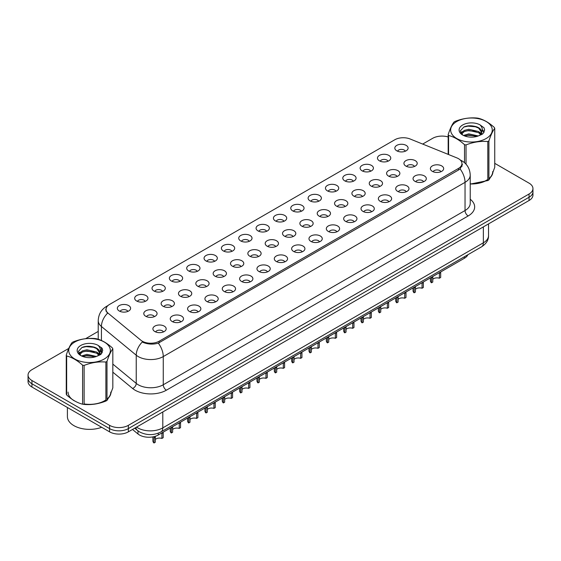 <?xml version="1.0" encoding="UTF-8"?>
<svg xmlns="http://www.w3.org/2000/svg" width="561" height="561" viewBox="0 0 561 561"><rect width="100%" height="100%" fill="white"/><g stroke="black" fill="none" stroke-linecap="round" stroke-linejoin="round"><path stroke-width="0.84" d="M379.425 160.818A6.641 3.836 180 0 1 378.107 159.731A6.641 3.836 180 0 1 380.302 154.962A6.641 3.836 180 0 1 388.815 155.39A6.641 3.836 180 0 1 390.133 159.731A6.641 3.836 180 0 1 379.425 160.818M388.009 161.21A3.983 2.3 0 0 0 386.936 160.088A3.983 2.3 0 0 0 383.009 159.506A3.983 2.3 0 0 0 380.232 161.21M362.083 170.825A6.641 3.836 180 0 1 360.765 169.745A6.641 3.836 180 0 1 362.96 164.976A6.641 3.836 180 0 1 371.473 165.404A6.641 3.836 180 0 1 372.792 169.745A6.641 3.836 180 0 1 362.083 170.825M370.66 171.224A3.983 2.3 0 0 0 369.594 170.102A3.983 2.3 0 0 0 365.667 169.52A3.983 2.3 0 0 0 362.89 171.224M344.735 180.838A6.641 3.836 180 0 1 343.416 179.758A6.641 3.836 180 0 1 345.618 174.99A6.641 3.836 180 0 1 354.131 175.418A6.641 3.836 180 0 1 355.45 179.758A6.641 3.836 180 0 1 344.735 180.838M353.318 181.238A3.983 2.3 0 0 0 352.252 180.116A3.983 2.3 0 0 0 348.325 179.534A3.983 2.3 0 0 0 345.548 181.238M327.393 190.852A6.641 3.836 180 0 1 326.074 189.765A6.641 3.836 180 0 1 328.276 185.004A6.641 3.836 180 0 1 336.789 185.432A6.641 3.836 180 0 1 338.101 189.765A6.641 3.836 180 0 1 327.393 190.852M335.976 191.252A3.983 2.3 0 0 0 334.91 190.13A3.983 2.3 0 0 0 330.983 189.548A3.983 2.3 0 0 0 328.206 191.252M310.051 200.866A6.641 3.836 180 0 1 308.732 199.779A6.641 3.836 180 0 1 310.934 195.018A6.641 3.836 180 0 1 319.44 195.445A6.641 3.836 180 0 1 320.759 199.779A6.641 3.836 180 0 1 310.051 200.866M318.634 201.266A3.983 2.3 0 0 0 317.568 200.144A3.983 2.3 0 0 0 313.641 199.562A3.983 2.3 0 0 0 310.857 201.266M292.709 210.88A6.641 3.836 180 0 1 291.39 209.793A6.641 3.836 180 0 1 293.592 205.031A6.641 3.836 180 0 1 302.099 205.459A6.641 3.836 180 0 1 303.417 209.793A6.641 3.836 180 0 1 292.709 210.88M301.292 211.273A3.983 2.3 0 0 0 300.219 210.158A3.983 2.3 0 0 0 296.299 209.576A3.983 2.3 0 0 0 293.515 211.273M275.367 220.894A6.641 3.836 180 0 1 274.049 219.807A6.641 3.836 180 0 1 276.25 215.038A6.641 3.836 180 0 1 284.757 215.466A6.641 3.836 180 0 1 286.075 219.807A6.641 3.836 180 0 1 275.367 220.894M283.95 221.286A3.983 2.3 0 0 0 282.877 220.171A3.983 2.3 0 0 0 278.957 219.582A3.983 2.3 0 0 0 276.173 221.286M258.025 230.901A6.641 3.836 180 0 1 256.707 229.821A6.641 3.836 180 0 1 258.901 225.052A6.641 3.836 180 0 1 267.415 225.48A6.641 3.836 180 0 1 268.733 229.821A6.641 3.836 180 0 1 258.025 230.901M266.608 231.3A3.983 2.3 0 0 0 265.535 230.178A3.983 2.3 0 0 0 261.608 229.596A3.983 2.3 0 0 0 258.831 231.3M240.683 240.914A6.641 3.836 180 0 1 239.365 239.835A6.641 3.836 180 0 1 241.56 235.066A6.641 3.836 180 0 1 250.073 235.494A6.641 3.836 180 0 1 251.391 239.835A6.641 3.836 180 0 1 240.683 240.914M249.266 241.314A3.983 2.3 0 0 0 248.193 240.192A3.983 2.3 0 0 0 244.266 239.61A3.983 2.3 0 0 0 241.489 241.314M223.334 250.928A6.641 3.836 180 0 1 222.023 249.848A6.641 3.836 180 0 1 224.218 245.08A6.641 3.836 180 0 1 232.731 245.508A6.641 3.836 180 0 1 234.049 249.848A6.641 3.836 180 0 1 223.334 250.928M231.917 251.328A3.983 2.3 0 0 0 230.852 250.206A3.983 2.3 0 0 0 226.925 249.624A3.983 2.3 0 0 0 224.148 251.328M205.992 260.942A6.641 3.836 180 0 1 204.674 259.855A6.641 3.836 180 0 1 206.876 255.094A6.641 3.836 180 0 1 215.389 255.521A6.641 3.836 180 0 1 216.707 259.855A6.641 3.836 180 0 1 205.992 260.942M214.575 261.342A3.983 2.3 0 0 0 213.51 260.22A3.983 2.3 0 0 0 209.583 259.638A3.983 2.3 0 0 0 206.806 261.342M188.65 270.956A6.641 3.836 180 0 1 187.332 269.869A6.641 3.836 180 0 1 189.534 265.108A6.641 3.836 180 0 1 198.04 265.535A6.641 3.836 180 0 1 199.358 269.869A6.641 3.836 180 0 1 188.65 270.956M197.234 271.356A3.983 2.3 0 0 0 196.168 270.234A3.983 2.3 0 0 0 192.241 269.652A3.983 2.3 0 0 0 189.464 271.356M171.308 280.97A6.641 3.836 180 0 1 169.99 279.883A6.641 3.836 180 0 1 172.192 275.121A6.641 3.836 180 0 1 180.698 275.549A6.641 3.836 180 0 1 182.016 279.883A6.641 3.836 180 0 1 171.308 280.97M179.892 281.363A3.983 2.3 0 0 0 178.819 280.248A3.983 2.3 0 0 0 174.899 279.666A3.983 2.3 0 0 0 172.115 281.363M153.966 290.984A6.641 3.836 180 0 1 152.648 289.897A6.641 3.836 180 0 1 154.85 285.128A6.641 3.836 180 0 1 163.356 285.556A6.641 3.836 180 0 1 164.675 289.897A6.641 3.836 180 0 1 153.966 290.984M162.55 291.376A3.983 2.3 0 0 0 161.477 290.261A3.983 2.3 0 0 0 157.557 289.672A3.983 2.3 0 0 0 154.773 291.376M136.625 300.991A6.641 3.836 180 0 1 135.306 299.911A6.641 3.836 180 0 1 137.508 295.142A6.641 3.836 180 0 1 146.014 295.57A6.641 3.836 180 0 1 147.333 299.911A6.641 3.836 180 0 1 136.625 300.991M145.208 301.39A3.983 2.3 0 0 0 144.135 300.268A3.983 2.3 0 0 0 140.208 299.686A3.983 2.3 0 0 0 137.431 301.39M119.283 311.004A6.641 3.836 180 0 1 117.964 309.924A6.641 3.836 180 0 1 120.159 305.156A6.641 3.836 180 0 1 128.672 305.584A6.641 3.836 180 0 1 129.991 309.924A6.641 3.836 180 0 1 119.283 311.004M127.866 311.404A3.983 2.3 0 0 0 126.793 310.282A3.983 2.3 0 0 0 122.866 309.7A3.983 2.3 0 0 0 120.089 311.404M396.767 150.804A6.641 3.836 180 0 1 395.449 149.717A6.641 3.836 180 0 1 397.651 144.955A6.641 3.836 180 0 1 406.157 145.376A6.641 3.836 180 0 1 407.475 149.717A6.641 3.836 180 0 1 396.767 150.804M405.351 151.197A3.983 2.3 0 0 0 404.278 150.082A3.983 2.3 0 0 0 400.351 149.492A3.983 2.3 0 0 0 397.574 151.197M388.535 176.084A6.641 3.836 180 0 1 387.216 175.004A6.641 3.836 180 0 1 389.411 170.235A6.641 3.836 180 0 1 397.924 170.663A6.641 3.836 180 0 1 399.243 175.004A6.641 3.836 180 0 1 388.535 176.084M397.118 176.484A3.983 2.3 0 0 0 396.045 175.362A3.983 2.3 0 0 0 392.118 174.78A3.983 2.3 0 0 0 389.341 176.484M371.193 186.098A6.641 3.836 180 0 1 369.874 185.018A6.641 3.836 180 0 1 372.069 180.249A6.641 3.836 180 0 1 380.582 180.677A6.641 3.836 180 0 1 381.901 185.018A6.641 3.836 180 0 1 371.193 186.098M379.776 186.497A3.983 2.3 0 0 0 378.703 185.375A3.983 2.3 0 0 0 374.776 184.793A3.983 2.3 0 0 0 371.999 186.497M353.844 196.112A6.641 3.836 180 0 1 352.532 195.025A6.641 3.836 180 0 1 354.727 190.263A6.641 3.836 180 0 1 363.24 190.691A6.641 3.836 180 0 1 364.559 195.025A6.641 3.836 180 0 1 353.844 196.112M362.427 196.511A3.983 2.3 0 0 0 361.361 195.389A3.983 2.3 0 0 0 357.434 194.807A3.983 2.3 0 0 0 354.657 196.511M336.502 206.125A6.641 3.836 180 0 1 335.183 205.038A6.641 3.836 180 0 1 337.385 200.277A6.641 3.836 180 0 1 345.899 200.705A6.641 3.836 180 0 1 347.217 205.038A6.641 3.836 180 0 1 336.502 206.125M345.085 206.525A3.983 2.3 0 0 0 344.019 205.403A3.983 2.3 0 0 0 340.092 204.821A3.983 2.3 0 0 0 337.315 206.525M319.16 216.139A6.641 3.836 180 0 1 317.842 215.052A6.641 3.836 180 0 1 320.043 210.291A6.641 3.836 180 0 1 328.55 210.719A6.641 3.836 180 0 1 329.868 215.052A6.641 3.836 180 0 1 319.16 216.139M327.743 216.539A3.983 2.3 0 0 0 326.677 215.417A3.983 2.3 0 0 0 322.75 214.835A3.983 2.3 0 0 0 319.973 216.539M301.818 226.153A6.641 3.836 180 0 1 300.5 225.066A6.641 3.836 180 0 1 302.702 220.298A6.641 3.836 180 0 1 311.208 220.725A6.641 3.836 180 0 1 312.526 225.066A6.641 3.836 180 0 1 301.818 226.153M310.401 226.546A3.983 2.3 0 0 0 309.328 225.431A3.983 2.3 0 0 0 305.408 224.842A3.983 2.3 0 0 0 302.624 226.546M284.476 236.16A6.641 3.836 180 0 1 283.158 235.08A6.641 3.836 180 0 1 285.36 230.312A6.641 3.836 180 0 1 293.866 230.739A6.641 3.836 180 0 1 295.184 235.08A6.641 3.836 180 0 1 284.476 236.16M293.059 236.56A3.983 2.3 0 0 0 291.986 235.438A3.983 2.3 0 0 0 288.066 234.856A3.983 2.3 0 0 0 285.283 236.56M267.134 246.174A6.641 3.836 180 0 1 265.816 245.094A6.641 3.836 180 0 1 268.018 240.325A6.641 3.836 180 0 1 276.524 240.753A6.641 3.836 180 0 1 277.842 245.094A6.641 3.836 180 0 1 267.134 246.174M275.717 246.574A3.983 2.3 0 0 0 274.645 245.452A3.983 2.3 0 0 0 270.718 244.869A3.983 2.3 0 0 0 267.941 246.574M249.792 256.188A6.641 3.836 180 0 1 248.474 255.108A6.641 3.836 180 0 1 250.669 250.339A6.641 3.836 180 0 1 259.182 250.767A6.641 3.836 180 0 1 260.5 255.108A6.641 3.836 180 0 1 249.792 256.188M258.376 256.587A3.983 2.3 0 0 0 257.303 255.465A3.983 2.3 0 0 0 253.376 254.883A3.983 2.3 0 0 0 250.599 256.587M232.45 266.202A6.641 3.836 180 0 1 231.132 265.115A6.641 3.836 180 0 1 233.327 260.353A6.641 3.836 180 0 1 241.84 260.781A6.641 3.836 180 0 1 243.158 265.115A6.641 3.836 180 0 1 232.45 266.202M241.027 266.601A3.983 2.3 0 0 0 239.961 265.479A3.983 2.3 0 0 0 236.034 264.897A3.983 2.3 0 0 0 233.257 266.601M215.101 276.215A6.641 3.836 180 0 1 213.783 275.128A6.641 3.836 180 0 1 215.985 270.367A6.641 3.836 180 0 1 224.498 270.795A6.641 3.836 180 0 1 225.817 275.128A6.641 3.836 180 0 1 215.101 276.215M223.685 276.615A3.983 2.3 0 0 0 222.619 275.493A3.983 2.3 0 0 0 218.692 274.911A3.983 2.3 0 0 0 215.915 276.615M197.76 286.229A6.641 3.836 180 0 1 196.441 285.142A6.641 3.836 180 0 1 198.643 280.381A6.641 3.836 180 0 1 207.156 280.809A6.641 3.836 180 0 1 208.468 285.142A6.641 3.836 180 0 1 197.76 286.229M206.343 286.622A3.983 2.3 0 0 0 205.277 285.507A3.983 2.3 0 0 0 201.35 284.925A3.983 2.3 0 0 0 198.573 286.622M180.418 296.243A6.641 3.836 180 0 1 179.099 295.156A6.641 3.836 180 0 1 181.301 290.388A6.641 3.836 180 0 1 189.807 290.815A6.641 3.836 180 0 1 191.126 295.156A6.641 3.836 180 0 1 180.418 296.243M189.001 296.636A3.983 2.3 0 0 0 187.935 295.521A3.983 2.3 0 0 0 184.008 294.932A3.983 2.3 0 0 0 181.224 296.636M163.076 306.25A6.641 3.836 180 0 1 161.757 305.17A6.641 3.836 180 0 1 163.959 300.401A6.641 3.836 180 0 1 172.465 300.829A6.641 3.836 180 0 1 173.784 305.17A6.641 3.836 180 0 1 163.076 306.25M171.659 306.65A3.983 2.3 0 0 0 170.586 305.528A3.983 2.3 0 0 0 166.666 304.946A3.983 2.3 0 0 0 163.882 306.65M145.734 316.264A6.641 3.836 180 0 1 144.415 315.184A6.641 3.836 180 0 1 146.617 310.415A6.641 3.836 180 0 1 155.124 310.843A6.641 3.836 180 0 1 156.442 315.184A6.641 3.836 180 0 1 145.734 316.264M154.317 316.663A3.983 2.3 0 0 0 153.244 315.541A3.983 2.3 0 0 0 149.324 314.959A3.983 2.3 0 0 0 146.54 316.663M405.876 166.077A6.641 3.836 180 0 1 404.558 164.99A6.641 3.836 180 0 1 406.76 160.222A6.641 3.836 180 0 1 415.266 160.649A6.641 3.836 180 0 1 416.585 164.99A6.641 3.836 180 0 1 405.876 166.077M414.46 166.47A3.983 2.3 0 0 0 413.387 165.348A3.983 2.3 0 0 0 409.467 164.766A3.983 2.3 0 0 0 406.683 166.47M414.986 181.343A6.641 3.836 180 0 1 413.667 180.263A6.641 3.836 180 0 1 415.869 175.495A6.641 3.836 180 0 1 424.375 175.923A6.641 3.836 180 0 1 425.694 180.263A6.641 3.836 180 0 1 414.986 181.343M423.569 181.743A3.983 2.3 0 0 0 422.496 180.621A3.983 2.3 0 0 0 418.576 180.039A3.983 2.3 0 0 0 415.792 181.743M397.644 191.357A6.641 3.836 180 0 1 396.325 190.277A6.641 3.836 180 0 1 398.527 185.509A6.641 3.836 180 0 1 407.034 185.936A6.641 3.836 180 0 1 408.352 190.277A6.641 3.836 180 0 1 397.644 191.357M406.227 191.757A3.983 2.3 0 0 0 405.154 190.635A3.983 2.3 0 0 0 401.227 190.053A3.983 2.3 0 0 0 398.45 191.757M380.302 201.371A6.641 3.836 180 0 1 378.984 200.284A6.641 3.836 180 0 1 381.178 195.523A6.641 3.836 180 0 1 389.692 195.95A6.641 3.836 180 0 1 391.01 200.284A6.641 3.836 180 0 1 380.302 201.371M388.885 201.771A3.983 2.3 0 0 0 387.812 200.649A3.983 2.3 0 0 0 383.885 200.067A3.983 2.3 0 0 0 381.108 201.771M362.96 211.385A6.641 3.836 180 0 1 361.642 210.298A6.641 3.836 180 0 1 363.837 205.536A6.641 3.836 180 0 1 372.35 205.964A6.641 3.836 180 0 1 373.668 210.298A6.641 3.836 180 0 1 362.96 211.385M371.536 211.785A3.983 2.3 0 0 0 370.47 210.663A3.983 2.3 0 0 0 366.543 210.08A3.983 2.3 0 0 0 363.766 211.785M345.611 221.399A6.641 3.836 180 0 1 344.293 220.312A6.641 3.836 180 0 1 346.495 215.55A6.641 3.836 180 0 1 355.008 215.978A6.641 3.836 180 0 1 356.326 220.312A6.641 3.836 180 0 1 345.611 221.399M354.194 221.798A3.983 2.3 0 0 0 353.128 220.676A3.983 2.3 0 0 0 349.201 220.094A3.983 2.3 0 0 0 346.425 221.798M328.269 231.413A6.641 3.836 180 0 1 326.951 230.326A6.641 3.836 180 0 1 329.153 225.557A6.641 3.836 180 0 1 337.666 225.985A6.641 3.836 180 0 1 338.977 230.326A6.641 3.836 180 0 1 328.269 231.413M336.852 231.805A3.983 2.3 0 0 0 335.787 230.69A3.983 2.3 0 0 0 331.86 230.101A3.983 2.3 0 0 0 329.083 231.805M310.927 241.426A6.641 3.836 180 0 1 309.609 240.339A6.641 3.836 180 0 1 311.811 235.571A6.641 3.836 180 0 1 320.317 235.999A6.641 3.836 180 0 1 321.635 240.339A6.641 3.836 180 0 1 310.927 241.426M319.511 241.819A3.983 2.3 0 0 0 318.445 240.697A3.983 2.3 0 0 0 314.518 240.115A3.983 2.3 0 0 0 311.734 241.819M293.585 251.433A6.641 3.836 180 0 1 292.267 250.353A6.641 3.836 180 0 1 294.469 245.585A6.641 3.836 180 0 1 302.975 246.013A6.641 3.836 180 0 1 304.293 250.353A6.641 3.836 180 0 1 293.585 251.433M302.169 251.833A3.983 2.3 0 0 0 301.096 250.711A3.983 2.3 0 0 0 297.176 250.129A3.983 2.3 0 0 0 294.392 251.833M276.243 261.447A6.641 3.836 180 0 1 274.925 260.367A6.641 3.836 180 0 1 277.127 255.599A6.641 3.836 180 0 1 285.633 256.026A6.641 3.836 180 0 1 286.952 260.367A6.641 3.836 180 0 1 276.243 261.447M284.827 261.847A3.983 2.3 0 0 0 283.754 260.725A3.983 2.3 0 0 0 279.827 260.143A3.983 2.3 0 0 0 277.05 261.847M258.901 271.461A6.641 3.836 180 0 1 257.583 270.374A6.641 3.836 180 0 1 259.778 265.612A6.641 3.836 180 0 1 268.291 266.04A6.641 3.836 180 0 1 269.61 270.374A6.641 3.836 180 0 1 258.901 271.461M267.485 271.861A3.983 2.3 0 0 0 266.412 270.739A3.983 2.3 0 0 0 262.485 270.157A3.983 2.3 0 0 0 259.708 271.861M241.56 281.475A6.641 3.836 180 0 1 240.241 280.388A6.641 3.836 180 0 1 242.436 275.626A6.641 3.836 180 0 1 250.949 276.054A6.641 3.836 180 0 1 252.268 280.388A6.641 3.836 180 0 1 241.56 281.475M250.143 281.874A3.983 2.3 0 0 0 249.07 280.752A3.983 2.3 0 0 0 245.143 280.17A3.983 2.3 0 0 0 242.366 281.874M224.211 291.489A6.641 3.836 180 0 1 222.899 290.402A6.641 3.836 180 0 1 225.094 285.64A6.641 3.836 180 0 1 233.607 286.068A6.641 3.836 180 0 1 234.926 290.402A6.641 3.836 180 0 1 224.211 291.489M232.794 291.881A3.983 2.3 0 0 0 231.728 290.766A3.983 2.3 0 0 0 227.801 290.184A3.983 2.3 0 0 0 225.024 291.881M206.869 301.502A6.641 3.836 180 0 1 205.55 300.416A6.641 3.836 180 0 1 207.752 295.647A6.641 3.836 180 0 1 216.266 296.075A6.641 3.836 180 0 1 217.584 300.416A6.641 3.836 180 0 1 206.869 301.502M215.452 301.895A3.983 2.3 0 0 0 214.386 300.78A3.983 2.3 0 0 0 210.459 300.191A3.983 2.3 0 0 0 207.682 301.895M189.527 311.509A6.641 3.836 180 0 1 188.208 310.429A6.641 3.836 180 0 1 190.41 305.661A6.641 3.836 180 0 1 198.917 306.089A6.641 3.836 180 0 1 200.235 310.429A6.641 3.836 180 0 1 189.527 311.509M198.11 311.909A3.983 2.3 0 0 0 197.044 310.787A3.983 2.3 0 0 0 193.117 310.205A3.983 2.3 0 0 0 190.34 311.909M172.185 321.523A6.641 3.836 180 0 1 170.867 320.443A6.641 3.836 180 0 1 173.069 315.675A6.641 3.836 180 0 1 181.575 316.102A6.641 3.836 180 0 1 182.893 320.443A6.641 3.836 180 0 1 172.185 321.523M180.768 321.923A3.983 2.3 0 0 0 179.695 320.801A3.983 2.3 0 0 0 175.775 320.219A3.983 2.3 0 0 0 172.991 321.923M154.843 331.537A6.641 3.836 180 0 1 153.525 330.457A6.641 3.836 180 0 1 155.727 325.689A6.641 3.836 180 0 1 164.233 326.116A6.641 3.836 180 0 1 165.551 330.457A6.641 3.836 180 0 1 154.843 331.537M163.426 331.937A3.983 2.3 0 0 0 162.353 330.815A3.983 2.3 0 0 0 158.433 330.233A3.983 2.3 0 0 0 155.649 331.937M432.328 171.336A6.641 3.836 180 0 1 431.009 170.249A6.641 3.836 180 0 1 433.211 165.481A6.641 3.836 180 0 1 441.717 165.909A6.641 3.836 180 0 1 443.036 170.249A6.641 3.836 180 0 1 432.328 171.336M440.911 171.729A3.983 2.3 0 0 0 439.838 170.607A3.983 2.3 0 0 0 435.918 170.025A3.983 2.3 0 0 0 433.134 171.729M456.871 157.893A11.956 6.9 180 0 1 458.47 158.665A11.956 6.9 180 0 1 461.969 163.546A11.956 6.9 180 0 1 458.47 168.426L159.191 341.207A11.956 6.9 180 0 1 140.951 340.289L108.203 313.283A11.956 6.9 180 0 1 106.043 309.328A11.956 6.9 180 0 1 109.542 304.448L394.797 139.759A11.956 6.9 180 0 1 410.105 138.981L456.871 157.893M467.888 254.722A13.282 7.665 180 0 1 464.41 258.256L158.258 435.006A13.282 7.665 180 0 1 137.992 433.983L132.501 429.46M68.07 392.083A21.472 12.398 0 0 0 74.361 400.849M462.439 164.408L460.097 168.91L458.94 169.759L158.321 343.136C153.321 344.573 148.406 344.391 143.581 342.603L142.291 341.979A15.498 10.364 129.5 0 0 136.239 355.204L101.429 326.502A17.707 10.224 180 0 1 98.224 320.64L98.224 339.279M68.765 348.416L31.942 369.671A13.282 7.665 0 0 0 28.05 375.099L28.05 381.606A13.282 7.665 0 0 0 31.942 387.027L109.577 431.851L109.577 428.597A13.282 7.665 0 0 0 128.357 428.597L529.058 197.255A13.282 7.665 0 0 0 532.95 191.827A13.282 7.665 0 0 1 529.058 197.255L128.357 428.597A13.282 7.665 0 0 1 109.577 428.597L31.942 383.773L109.577 428.597L109.577 425.343A13.282 7.665 0 0 0 128.357 425.343L529.058 194.001A13.282 7.665 0 0 0 532.95 188.573A13.282 7.665 0 0 0 529.058 183.152L494.739 163.342M28.05 378.352A13.282 7.665 0 0 0 31.942 383.773A13.282 7.665 0 0 1 28.05 378.352M101.429 340.492L101.429 326.502A15.498 10.364 129.5 0 1 107.439 313.319L105.734 309.686L106.632 307.183M470.23 183.966A21.472 12.398 0 0 0 487.804 179.625M488.912 178.812A21.472 12.398 0 0 0 492.93 171.589M84.115 404.081A21.472 12.398 0 0 0 105.882 400.126M106.99 399.306A21.472 12.398 0 0 0 111.015 392.083M448.176 136.954A13.282 7.665 0 0 0 432.643 138.329L422.692 144.072M98.224 331.404L85.63 338.676M28.05 375.099A13.282 7.665 0 0 0 31.942 380.519L109.577 425.343M109.577 431.851A13.282 7.665 0 0 0 128.357 431.851L529.058 200.501A13.282 7.665 0 0 0 532.95 195.081L532.95 188.573M430.385 277.898L430.385 280.682A6.641 3.836 180 0 0 431.479 282.793L431.5 277.253M440.68 272.52L440.68 277.478L439.389 278.221L439.389 273.263L440.68 272.52M439.389 278.221A4.867 2.812 0 0 0 432.769 279.315M432.783 276.517L432.769 282.05L431.479 282.793M413.043 287.912L413.043 290.696A6.641 3.836 180 0 0 414.137 292.807L414.151 287.267M423.338 282.534L423.338 287.491L422.047 288.235L422.047 283.277L423.338 282.534M422.047 288.235A4.867 2.812 0 0 0 415.428 289.329M415.442 286.524L415.428 292.064L414.137 292.807M395.694 297.926L395.694 300.703A6.641 3.836 180 0 0 396.795 302.814L396.809 297.281M405.996 292.547L405.996 297.505L404.705 298.249L404.705 293.291L405.996 292.547M404.705 298.249A4.867 2.812 0 0 0 398.086 299.336M398.1 296.538L398.086 302.07L396.795 302.814M378.352 307.94L378.352 310.717A6.641 3.836 180 0 0 379.453 312.828L379.467 307.295M388.654 302.561L388.654 307.519L387.363 308.262L387.363 303.305L388.654 302.561M387.363 308.262A4.867 2.812 0 0 0 380.737 309.349M380.758 306.551L380.737 312.084L379.453 312.828M361.011 317.954L361.011 320.731A6.641 3.836 180 0 0 362.111 322.841L362.125 317.309M371.312 312.575L371.312 317.533L370.022 318.276L370.022 313.319L371.312 312.575M370.022 318.276A4.867 2.812 0 0 0 363.395 319.363M363.409 316.565L363.395 322.098L362.111 322.841M470.23 183.833A21.248 12.272 0 0 0 487.804 179.429M488.912 178.587A21.248 12.272 0 0 0 492.712 171.589M84.115 403.948A21.248 12.272 0 0 0 105.882 399.93M106.99 399.088A21.248 12.272 0 0 0 110.79 392.083M67.404 407.503L67.404 416.592A22.138 12.777 0 0 0 73.891 425.631A22.138 12.777 0 0 0 101.674 427.286M456.745 121.52A20.806 12.012 -0 0 0 456.745 138.511A20.806 12.012 -0 0 0 486.17 138.511A20.806 12.012 -0 0 0 486.17 121.52A20.806 12.012 -0 0 0 456.745 121.52M492.397 173.679L494.739 167.353L494.739 128.343A23.906 13.801 -0 0 0 494.339 127.473C489.01 122.649 483.701 119.577 478.4 118.273A23.906 13.801 -0 0 0 476.885 118.034C469.599 117.41 462.341 118.532 455.118 121.4A23.906 13.801 -0 0 0 454.557 121.716A23.906 13.801 -0 0 0 454.01 122.046C452.061 124.5 450.111 128.686 448.176 134.612A23.906 13.801 -0 0 0 448.583 135.489L448.583 154.541M464.515 162.697L464.515 144.689C459.193 139.857 453.884 136.793 448.583 135.489M464.515 144.689A23.906 13.801 -0 0 0 466.03 144.92L466.03 164.191M470.23 184.085L487.804 180.565L487.804 141.554C480.574 140.923 473.316 142.045 466.03 144.92M487.804 141.554A23.906 13.801 -0 0 0 488.365 141.239A23.906 13.801 -0 0 0 488.912 140.909L488.912 179.92L491.464 175.733M487.804 180.565A23.906 13.801 -0 0 0 488.365 180.249A23.906 13.801 -0 0 0 488.912 179.92M478.344 135.965L468.842 133.862L463.449 135.46M477.018 136.393L468.842 135.012L464.662 135.979M480.945 133.96L478.617 131.547L468.842 129.275L464.305 130.404L461.682 132.641L461.338 133.855M480.574 134.528L478.617 132.698L468.842 130.418L464.305 131.547L461.549 134.079M479.683 135.524L481.247 133.336A10.119 5.841 -0 0 0 481.576 131.856A10.119 5.841 -0 0 0 474.031 126.204C470.272 125.419 466.885 125.685 463.884 126.996L460.322 130.881L462.713 135.047A12.37 7.139 -0 0 0 478.175 136.014L483 133.672L484.62 130.019L484.066 127.831L480.013 124.858A12.37 7.139 -0 0 0 462.713 124.97A12.37 7.139 -0 0 0 462.713 135.068M481.043 134.921L481.576 132.761M481.548 132.305L478.617 128.104L474.031 126.204M480.013 124.858C482.586 127.494 483 130.32 481.247 133.336M448.176 154.373L448.176 134.612M494.739 128.343C492.803 130.769 490.861 134.956 488.912 140.909M476.114 136.014L468.049 135.32L464.845 135.909M481.997 134.381L481.436 133.932M481.093 133.679L480.518 133.308M476.114 131.421L468.049 130.734L464.845 131.316M461.745 132.529L460.798 133.111M484.01 132.305L482.313 130.075M476.114 126.835L468.049 126.141L463.737 127.067M484.62 130.131L484.066 127.831M482.369 134.142L481.534 133.434M481.289 133.245L479.304 132.059M462.523 131.562L460.588 132.691M484.15 132.031L482.313 129.5M74.83 342.021A20.806 12.012 -0 0 0 74.83 359.012A20.806 12.012 -0 0 0 104.255 359.012A20.806 12.012 -0 0 0 104.255 342.021A20.806 12.012 -0 0 0 74.83 342.021M110.482 394.173L112.824 387.854L112.824 348.844A23.906 13.801 -0 0 0 112.417 347.967C107.095 343.143 101.779 340.078 96.485 338.767A23.906 13.801 -0 0 0 94.97 338.535C87.684 337.911 80.426 339.033 73.196 341.901A23.906 13.801 -0 0 0 72.635 342.217A23.906 13.801 -0 0 0 72.088 342.54C70.139 345.001 68.197 349.187 66.261 355.113A23.906 13.801 -0 0 0 66.661 355.983L66.661 394.993C71.962 399.804 77.278 402.868 82.6 404.193A23.906 13.801 -0 0 0 84.115 404.425C91.338 405.063 98.596 403.941 105.882 401.059A23.906 13.801 -0 0 0 106.443 400.743A23.906 13.801 -0 0 0 106.99 400.421L109.542 396.227M82.6 404.193L82.6 365.183C77.278 360.358 71.962 357.294 66.661 355.983M82.6 365.183A23.906 13.801 -0 0 0 84.115 365.421L84.115 404.425M105.882 401.059L105.882 362.048C98.659 361.417 91.401 362.539 84.115 365.421M105.882 362.048A23.906 13.801 -0 0 0 106.443 361.733A23.906 13.801 -0 0 0 106.99 361.41L106.99 400.421M66.261 355.113L66.261 394.117A23.906 13.801 -0 0 0 66.661 394.993M96.429 356.466L86.92 354.363L81.527 355.955M95.104 356.894L86.92 355.513L82.74 356.48M99.024 354.454L96.695 352.049L86.92 349.769L82.383 350.898L79.767 353.135L79.424 354.356M98.652 355.029L96.695 353.199L86.92 350.92L82.383 352.049L79.627 354.58M97.761 356.018L99.332 353.837A10.119 5.841 -0 0 0 99.662 352.35A10.119 5.841 -0 0 0 92.116 346.698C88.35 345.92 84.97 346.186 81.969 347.497L78.407 351.382L80.798 355.541M99.129 355.422L99.662 353.262M99.634 352.806L96.695 348.605L92.116 346.698M80.791 345.464A12.37 7.139 -0 0 0 80.791 355.562A12.37 7.139 -0 0 0 96.261 356.516L101.078 354.173L102.705 350.513L102.151 348.332L98.098 345.359A12.37 7.139 -0 0 0 80.791 345.464M98.098 345.359C100.664 347.988 101.078 350.814 99.332 353.837M112.824 348.844C110.889 351.263 108.939 355.457 106.99 361.41M94.192 356.508L86.135 355.821L82.93 356.403M100.082 354.882L99.514 354.426M99.171 354.18L98.596 353.802M94.192 351.922L86.135 351.228L82.93 351.817M79.83 353.023L78.884 353.605M102.095 352.806L100.398 350.576M94.192 347.329L86.135 346.642L81.822 347.561M102.705 350.625L102.151 348.332M100.447 354.643L99.62 353.928M99.367 353.746L97.39 352.56M80.609 352.063L78.666 353.192M102.235 352.532L100.391 350.001M343.669 327.961L343.669 330.745A6.641 3.836 180 0 0 344.77 332.855L344.784 327.322M353.963 322.589L353.963 327.547L352.68 328.29L352.68 323.332L353.963 322.589M352.68 328.29A4.867 2.812 0 0 0 346.053 329.377M346.067 326.579L346.053 332.112L344.77 332.855M326.327 337.974L326.327 340.758A6.641 3.836 180 0 0 327.421 342.869L327.442 337.336M336.621 332.596L336.621 337.554L335.338 338.297L335.338 333.339L336.621 332.596M335.338 338.297A4.867 2.812 0 0 0 328.711 339.391M328.725 336.593L328.711 342.126L327.421 342.869M308.985 347.988L308.985 350.772A6.641 3.836 180 0 0 310.079 352.883L310.1 347.343M319.279 342.61L319.279 347.568L317.989 348.311L317.989 343.353L319.279 342.61M317.989 348.311A4.867 2.812 0 0 0 311.369 349.405M311.383 346.6L311.369 352.14L310.079 352.883M291.643 358.002L291.643 360.786A6.641 3.836 180 0 0 292.737 362.897L292.751 357.357M301.937 352.624L301.937 357.581L300.647 358.325L300.647 353.367L301.937 352.624M300.647 358.325A4.867 2.812 0 0 0 294.027 359.419M294.041 356.614L294.027 362.154L292.737 362.897M274.301 368.016L274.301 370.793A6.641 3.836 180 0 0 275.395 372.904L275.409 367.371M284.595 362.637L284.595 367.595L283.305 368.339L283.305 363.381L284.595 362.637M283.305 368.339A4.867 2.812 0 0 0 276.685 369.426M276.699 366.628L276.685 372.16L275.395 372.904M256.952 378.03L256.952 380.807A6.641 3.836 180 0 0 258.053 382.918L258.067 377.385M267.253 372.651L267.253 377.609L265.963 378.352L265.963 373.395L267.253 372.651M265.963 378.352A4.867 2.812 0 0 0 259.343 379.439M259.357 376.641L259.343 382.174L258.053 382.918M239.61 388.037L239.61 390.821A6.641 3.836 180 0 0 240.711 392.931L240.725 387.399M249.911 382.665L249.911 387.623L248.621 388.366L248.621 383.408L249.911 382.665M248.621 388.366A4.867 2.812 0 0 0 241.994 389.453M242.015 386.655L241.994 392.188L240.711 392.931M222.268 398.051L222.268 400.835A6.641 3.836 180 0 0 223.369 402.945L223.383 397.412M232.563 392.679L232.563 397.637L231.279 398.38L231.279 393.422L232.563 392.679M231.279 398.38A4.867 2.812 0 0 0 224.652 399.467M224.666 396.669L224.652 402.202L223.369 402.945M204.926 408.064L204.926 410.848A6.641 3.836 180 0 0 206.02 412.959L206.041 407.419M215.221 402.686L215.221 407.644L213.937 408.387L213.937 403.429L215.221 402.686M213.937 408.387A4.867 2.812 0 0 0 207.311 409.481M207.325 406.683L207.311 412.216L206.02 412.959M187.584 418.078L187.584 420.862A6.641 3.836 180 0 0 188.678 422.973L188.699 417.433M197.879 412.7L197.879 417.657L196.595 418.401L196.595 413.443L197.879 412.7M196.595 418.401A4.867 2.812 0 0 0 189.969 419.495M189.983 416.69L189.969 422.23L188.678 422.973M170.242 428.092L170.242 430.869A6.641 3.836 180 0 0 171.336 432.987L171.357 427.447M180.537 422.714L180.537 427.671L179.247 428.415L179.247 423.457L180.537 422.714M179.247 428.415A4.867 2.812 0 0 0 172.627 429.509M172.641 426.704L172.627 432.236L171.336 432.987M152.901 436.893L152.901 440.883A6.641 3.836 180 0 0 153.995 442.994L154.107 436.633M163.195 432.727L163.195 437.685L161.905 438.429L161.905 433.471L163.195 432.727M161.905 438.429A4.867 2.812 0 0 0 155.285 439.515M155.334 436.283L155.285 442.25L153.995 442.994M159.191 341.207L159.191 342.785M458.47 168.426L458.47 170.025M464.41 256.728L464.41 258.256M137.992 430.876L137.992 433.983M158.258 433.197L158.258 435.006M470.23 199.253A22.138 12.777 180 0 1 468.176 215.957L166.393 390.19A4.425 2.553 60 0 1 163.265 384.769L465.041 210.536A17.707 10.224 0 0 0 470.23 203.306L470.23 175.109A17.707 10.224 180 0 1 465.041 182.339A15.498 8.948 -120 0 0 460.097 168.91M166.393 390.19A22.138 12.777 180 0 1 135.089 390.19A22.138 12.777 180 0 1 132.606 388.478L112.824 372.167M138.216 384.769A17.707 10.224 0 0 0 163.265 384.769L163.265 356.572A17.707 10.224 180 0 1 138.216 356.572A17.707 10.224 180 0 1 136.239 355.204L136.239 383.401A17.707 10.224 0 0 0 138.216 384.769M158.321 343.136A15.498 8.948 60 0 1 163.265 356.572L465.041 182.339L465.041 210.536A4.425 2.553 60 0 0 468.176 215.957M107.663 305.857A15.498 8.948 -120 0 0 106.618 306.313C101.324 309.497 98.526 314.272 98.224 320.64M128.357 425.343L128.357 431.851M529.058 194.001L529.058 200.501M31.942 380.519L31.942 387.027M101.429 347.518L101.429 353.781M98.35 350.05A17.707 10.224 0 0 0 99.627 352.827M99.781 353.023A17.707 10.224 0 0 0 100.945 354.279M112.824 364.096L136.239 383.401A4.425 2.959 -50.5 0 1 132.606 388.478M136.561 427.11A17.707 10.224 0 0 0 137.754 427.875A17.707 10.224 0 0 0 162.795 427.875L483.358 242.801A17.707 10.224 0 0 0 488.54 235.571C488.673 239.961 486.331 243.726 481.52 246.854L160.958 431.928A8.857 5.112 60 0 0 162.795 427.875L162.795 411.963M483.358 226.889L483.358 242.801A8.857 5.112 60 0 1 481.52 246.854M135.846 427.524A8.857 5.926 129.5 0 0 137.389 430.406L134.696 428.19M431.479 277.835L432.769 277.092M414.137 287.849L415.428 287.106M396.795 297.856L398.086 297.113M379.453 307.87L380.737 307.126M362.111 317.884L363.395 317.14M344.77 327.897L346.053 327.154M327.421 337.911L328.711 337.168M310.079 347.925L311.369 347.182M292.737 357.939L294.027 357.189M275.395 367.946L276.685 367.203M258.053 377.96L259.343 377.216M240.711 387.974L241.994 387.23M223.369 397.987L224.652 397.244M206.02 408.001L207.311 407.258M188.678 418.015L189.969 417.272M171.336 428.029L172.627 427.279M153.995 438.036L155.285 437.292M106.043 309.328L106.043 311.229M461.969 163.546L461.969 166.449M470.23 175.109C469.929 168.742 467.131 163.966 461.829 160.79L460.251 159.976M108.077 305.472L106.618 306.313M160.958 431.928C153.833 435.504 146.709 435.504 139.584 431.928L137.389 430.406M488.54 235.571L488.54 223.895M492.712 173.363L492.712 172.935M110.79 393.864L110.79 393.429"/></g></svg>
